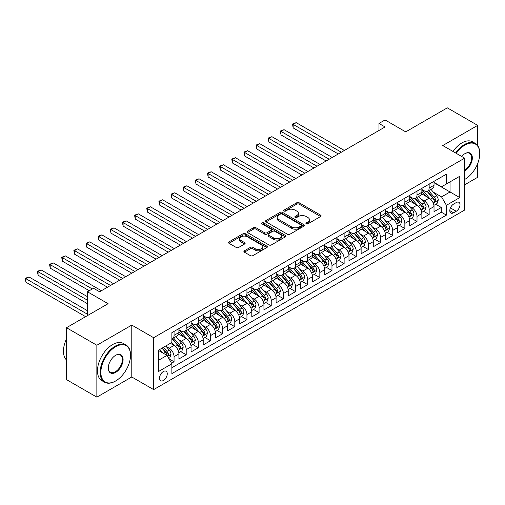 <?xml version="1.0" encoding="UTF-8"?>
<svg xmlns="http://www.w3.org/2000/svg" width="505" height="505" viewBox="0 0 505 505"><rect width="100%" height="100%" fill="white"/><g stroke="black" fill="none" stroke-linecap="round" stroke-linejoin="round"><path stroke-width="0.76" d="M306.257 223.835A1.18 0.682 0 0 0 307.924 223.835L320.593 216.519A1.685 0.972 0 0 0 321.092 215.831A1.685 0.972 0 0 0 320.593 215.143L299.13 202.751A1.685 0.972 0 0 0 296.751 202.751L284.081 210.067A1.18 0.682 0 0 0 283.734 210.547A1.18 0.682 0 0 0 284.081 211.033A1.18 0.682 0 0 0 285.748 211.033L287.389 210.086A5.397 3.118 0 0 1 295.021 210.086L296.807 211.115A5.397 3.118 0 0 1 298.386 213.318A5.397 3.118 0 0 1 296.807 215.521L295.166 216.468A1.18 0.682 0 0 0 294.819 216.954A1.18 0.682 0 0 0 295.166 217.434A1.18 0.682 0 0 0 296.839 217.434L298.474 216.487A5.397 3.118 0 0 1 306.106 216.487L307.898 217.522A5.397 3.118 0 0 1 309.477 219.719A5.397 3.118 0 0 1 307.898 221.922L306.257 222.869A1.18 0.682 0 0 0 305.91 223.355A1.18 0.682 0 0 0 306.257 223.835L306.257 222.869M163.368 380.492A5.498 3.175 120 0 0 166.959 375.651A5.498 3.175 120 0 0 166.113 371.244A5.498 3.175 120 0 0 163.368 371.516A5.498 3.175 120 0 0 159.776 376.358A5.498 3.175 120 0 0 160.622 380.764A5.498 3.175 120 0 0 163.368 380.492M244.401 250.802A1.685 0.972 0 0 0 243.909 251.49A1.685 0.972 0 0 0 244.401 252.178L250.423 255.656A1.685 0.972 0 0 0 252.809 255.656L266.88 247.532A1.685 0.972 0 0 0 267.372 246.844A1.685 0.972 0 0 0 266.88 246.156L245.417 233.764A1.685 0.972 0 0 0 243.031 233.764L228.961 241.889A1.685 0.972 0 0 0 228.468 242.577A1.685 0.972 0 0 0 228.961 243.265L236.233 247.463A1.685 0.972 0 0 0 238.619 247.463L244.641 243.991A1.685 0.972 0 0 0 245.133 243.303A1.685 0.972 0 0 0 244.641 242.615L241.036 240.531A4.513 2.607 0 0 1 239.711 238.688A4.513 2.607 0 0 1 242.495 236.283A4.513 2.607 0 0 1 247.412 236.845L261.546 245.007A4.513 2.607 0 0 1 262.865 246.844A4.513 2.607 0 0 1 260.081 249.249A4.513 2.607 0 0 1 255.164 248.687L252.809 247.33A1.685 0.972 0 0 0 250.423 247.33L244.401 250.802L244.401 252.178M477.686 145.591L477.686 125.385L447.316 107.849L405.711 131.868L385.062 119.95L378.984 123.454L385.062 126.963L99.592 291.776L93.52 288.267L87.447 291.776L87.447 315.619M96.859 345.25L96.859 397.151L131.786 376.989L131.786 325.087L96.859 345.25L66.49 327.72L108.095 303.694L87.447 291.776M131.786 325.087L153.653 337.712L464.625 158.172L464.625 210.067L153.653 389.614L153.653 337.712M477.686 125.385L442.759 145.547L464.625 158.172M287.509 234.251A1.685 0.972 0 0 0 289.889 234.251L303.959 226.126A1.685 0.972 0 0 0 304.458 225.438A1.685 0.972 0 0 0 303.959 224.75L282.497 212.359A1.685 0.972 0 0 0 280.117 212.359L266.047 220.477A1.685 0.972 0 0 0 265.548 221.171A1.685 0.972 0 0 0 266.047 221.859L287.509 234.251M262.404 224.094A1.18 0.682 0 0 1 263.597 224.258L263.597 222.857L285.42 235.45A1.685 0.972 0 0 1 285.912 236.138A1.685 0.972 0 0 1 285.42 236.826L271.349 244.95A1.685 0.972 0 0 1 268.963 244.95L247.5 232.559L247.5 231.183A1.685 0.972 0 0 0 247.008 231.871A1.685 0.972 0 0 0 247.5 232.559M247.5 231.183L253.523 227.711A1.685 0.972 0 0 1 255.909 227.711L264.614 232.736A1.685 0.972 0 0 0 267 232.736L270.996 230.425A1.685 0.972 0 0 0 271.488 229.737A1.685 0.972 0 0 0 270.996 229.049L261.931 223.816A1.18 0.682 0 0 1 261.584 223.336A1.18 0.682 0 0 1 262.316 222.705A1.18 0.682 0 0 1 263.597 222.857M96.859 397.151L66.49 379.615L66.49 327.72M464.625 184.824L477.686 177.28L477.686 163.551M171.536 363.221L174.055 361.769L169.017 358.859M166.151 346.468L169.2 348.229A6.874 3.964 60 0 1 174.055 356.65L178.915 353.841L178.915 358.96L186.206 354.756L180.676 351.562M178.297 339.455L181.345 341.216A6.874 3.964 60 0 1 186.206 349.637L191.067 346.828L191.067 351.947L198.351 347.743L192.828 344.549M190.442 332.441L193.491 334.203A6.874 3.964 60 0 1 198.351 342.624L203.212 339.815L203.212 344.934L210.503 340.73L204.973 337.536M202.593 325.428L205.642 327.19A6.874 3.964 60 0 1 210.503 335.61L215.357 332.801L215.357 337.921L222.648 333.717L217.118 330.522M214.739 318.415L217.788 320.176A6.874 3.964 60 0 1 222.648 328.597L227.509 325.788L227.509 330.908L234.793 326.703L229.27 323.509M226.884 311.402L229.933 313.163A6.874 3.964 60 0 1 234.793 321.584L239.654 318.775L239.654 323.894L246.945 319.69L241.415 316.496M239.035 304.389L242.084 306.15A6.874 3.964 60 0 1 246.945 314.571L251.799 311.762L251.799 316.881L259.09 312.677L253.56 309.483M251.181 297.376L254.23 299.137A6.874 3.964 60 0 1 259.09 307.558L263.951 304.749L263.951 309.868L271.236 305.664L265.712 302.47M263.326 290.362L266.381 292.124A6.874 3.964 60 0 1 271.236 300.544L276.096 297.735L276.096 302.855L283.387 298.651L277.857 295.457M275.477 283.349L278.526 285.11A6.874 3.964 60 0 1 283.387 293.525L288.241 290.722L288.241 295.842L295.532 291.637L290.003 288.443M287.623 276.336L290.672 278.097A6.874 3.964 60 0 1 295.532 286.512L300.393 283.709L300.393 288.828L307.678 284.624L302.154 281.43M299.774 269.323L302.823 271.084A6.874 3.964 60 0 1 307.678 279.499L312.538 276.696L312.538 281.815L319.829 277.605L314.299 274.417M311.92 262.31L314.968 264.071A6.874 3.964 60 0 1 319.829 272.485L324.69 269.683L324.69 274.802L331.974 270.592L326.451 267.404M324.065 255.296L327.114 257.058A6.874 3.964 60 0 1 331.974 265.472L336.835 262.669L336.835 267.789L344.12 263.578L338.596 260.391M336.216 248.283L339.265 250.044A6.874 3.964 60 0 1 344.12 258.459L348.98 255.656L348.98 260.776L356.271 256.565L350.741 253.377M348.362 241.27L351.411 243.031A6.874 3.964 60 0 1 356.271 251.446L361.132 248.643L361.132 253.762L368.416 249.552L362.893 246.364M360.507 234.257L363.556 236.018A6.874 3.964 60 0 1 368.416 244.433L373.277 241.63L373.277 246.749L380.568 242.539L375.038 239.351M372.658 227.244L375.707 229.005A6.874 3.964 60 0 1 380.568 237.419L385.422 234.617L385.422 239.736L392.713 235.526L387.183 232.338M384.804 220.23L387.853 221.992A6.874 3.964 60 0 1 392.713 230.406L397.574 227.603L397.574 232.723L404.858 228.512L399.335 225.325M396.949 213.217L400.004 214.978A6.874 3.964 60 0 1 404.858 223.393L409.719 220.59L409.719 225.71L417.01 221.499L411.48 218.311M409.101 206.204L412.149 207.965A6.874 3.964 60 0 1 417.01 216.38L421.864 213.577L421.864 218.697L429.155 214.486L429.155 209.367A6.874 3.964 -120 0 0 424.295 200.952L421.246 199.191M423.626 211.298L429.155 214.486M178.915 353.841A6.874 3.964 -120 0 0 174.055 345.426L170.412 343.324M191.067 346.828A6.874 3.964 -120 0 0 186.206 338.413L178.694 334.076M203.212 339.815A6.874 3.964 -120 0 0 198.351 331.4L190.839 327.063M215.357 332.801A6.874 3.964 -120 0 0 210.503 324.387L202.985 320.05M227.509 325.788A6.874 3.964 -120 0 0 222.648 317.374L215.136 313.037M239.654 318.775A6.874 3.964 -120 0 0 234.793 310.36L227.282 306.024M251.799 311.762A6.874 3.964 -120 0 0 246.945 303.347L239.433 299.01M263.951 304.749A6.874 3.964 -120 0 0 259.09 296.334L251.578 291.997M276.096 297.735A6.874 3.964 -120 0 0 271.236 289.321L263.724 284.984M288.241 290.722A6.874 3.964 -120 0 0 283.387 282.308L275.875 277.971M300.393 283.709A6.874 3.964 -120 0 0 295.532 275.294L288.02 270.958M312.538 276.696A6.874 3.964 -120 0 0 307.678 268.281L300.166 263.945M324.69 269.683A6.874 3.964 -120 0 0 319.829 261.268L312.317 256.931M336.835 262.669A6.874 3.964 -120 0 0 331.974 254.255L324.462 249.918M348.98 255.656A6.874 3.964 -120 0 0 344.12 247.242L336.608 242.905M361.132 248.643A6.874 3.964 -120 0 0 356.271 240.228L348.759 235.892M373.277 241.63A6.874 3.964 -120 0 0 368.416 233.215L360.905 228.879M385.422 234.617A6.874 3.964 -120 0 0 380.568 226.202L373.056 221.865M397.574 227.603A6.874 3.964 -120 0 0 392.713 219.189L385.201 214.852M409.719 220.59A6.874 3.964 -120 0 0 404.858 212.176L397.347 207.839M421.864 213.577A6.874 3.964 -120 0 0 417.01 205.163L409.498 200.826M456.242 202.568L453.572 204.108A5.328 3.074 120 0 0 450.094 208.799A5.328 3.074 120 0 0 450.908 213.066A5.328 3.074 120 0 0 453.572 212.807L456.242 211.26A5.328 3.074 120 0 0 459.727 206.57A5.328 3.074 120 0 0 458.906 202.303A5.328 3.074 120 0 0 456.242 202.568M158.507 360.292L167.01 355.387L171.87 363.802L171.87 373.618L446.407 215.117L446.407 205.301L441.547 196.887L433.391 192.178M171.87 363.802L158.507 371.516L158.507 350.192L171.87 342.478L171.87 332.662L446.407 174.162L446.407 183.978L459.765 176.264L459.765 197.588L446.407 205.301M178.915 329.715L181.345 331.122A6.874 3.964 60 0 0 184.78 331.457L189.64 328.654A6.874 3.964 -120 0 0 191.067 325.51L191.067 321.584M191.067 322.701L193.491 324.109A6.874 3.964 60 0 0 196.931 324.444L201.785 321.641A6.874 3.964 -120 0 0 203.212 318.497L203.212 314.565M203.212 315.688L205.642 317.089A6.874 3.964 60 0 0 209.076 317.43L213.937 314.628A6.874 3.964 -120 0 0 215.357 311.484L215.357 307.551M215.357 308.675L217.788 310.076A6.874 3.964 60 0 0 221.222 310.417L226.082 307.614A6.874 3.964 -120 0 0 227.509 304.471L227.509 300.538M227.509 301.662L229.933 303.063A6.874 3.964 60 0 0 233.373 303.404L238.234 300.601A6.874 3.964 -120 0 0 239.654 297.458L239.654 293.525M239.654 294.649L242.084 296.05A6.874 3.964 60 0 0 245.518 296.391L250.379 293.588A6.874 3.964 -120 0 0 251.799 290.444L251.799 286.512M251.799 287.635L254.23 289.037A6.874 3.964 60 0 0 257.67 289.378L262.524 286.575A6.874 3.964 -120 0 0 263.951 283.431L263.951 279.499M263.951 280.622L266.381 282.024A6.874 3.964 60 0 0 269.815 282.364L274.676 279.562A6.874 3.964 -120 0 0 276.096 276.418L276.096 272.485M276.096 273.609L278.526 275.01A6.874 3.964 60 0 0 281.96 275.351L286.821 272.548A6.874 3.964 -120 0 0 288.241 269.405L288.241 265.472M288.241 266.596L290.672 267.997A6.874 3.964 60 0 0 294.112 268.338L298.966 265.535A6.874 3.964 -120 0 0 300.393 262.392L300.393 258.459M300.393 259.583L302.823 260.984A6.874 3.964 60 0 0 306.257 261.325L311.118 258.522A6.874 3.964 -120 0 0 312.538 255.372L312.538 251.446M312.538 252.569L314.968 253.971A6.874 3.964 60 0 0 318.402 254.312L323.263 251.509A6.874 3.964 -120 0 0 324.69 248.359L324.69 244.433M324.69 245.556L327.114 246.958A6.874 3.964 60 0 0 330.554 247.298L335.408 244.496A6.874 3.964 -120 0 0 336.835 241.346L336.835 237.419M336.835 238.543L339.265 239.944A6.874 3.964 60 0 0 342.699 240.285L347.56 237.483A6.874 3.964 -120 0 0 348.98 234.333L348.98 230.406M348.98 231.53L351.411 232.931A6.874 3.964 60 0 0 354.845 233.272L359.705 230.469A6.874 3.964 -120 0 0 361.132 227.319L361.132 223.393M361.132 224.517L363.556 225.918A6.874 3.964 60 0 0 366.996 226.259L371.857 223.456A6.874 3.964 -120 0 0 373.277 220.306L373.277 216.38M373.277 217.504L375.707 218.905A6.874 3.964 60 0 0 379.141 219.246L384.002 216.443A6.874 3.964 -120 0 0 385.422 213.293L385.422 209.367M385.422 210.49L387.853 211.892A6.874 3.964 60 0 0 391.287 212.233L396.147 209.43A6.874 3.964 -120 0 0 397.574 206.28L397.574 202.353M397.574 203.477L400.004 204.879A6.874 3.964 60 0 0 403.438 205.219L408.299 202.417A6.874 3.964 -120 0 0 409.719 199.267L409.719 195.34M409.719 196.464L412.149 197.865A6.874 3.964 60 0 0 415.583 198.206L420.444 195.403A6.874 3.964 -120 0 0 421.864 192.254L421.864 188.327M171.87 367.728L441.301 212.176L441.301 207.473L434.016 211.683L434.016 206.564A6.874 3.964 -120 0 0 429.155 198.149L421.643 193.813M421.864 189.451L424.295 190.852A6.874 3.964 -120 0 0 427.735 191.193A6.874 3.964 -120 0 0 429.155 188.049L429.155 184.123M427.735 191.193L432.589 188.39A6.874 3.964 -120 0 0 434.016 185.24L434.016 181.314M174.055 331.4L174.055 335.326A6.874 3.964 60 0 1 172.634 338.47A6.874 3.964 60 0 1 171.87 338.748M172.634 338.47L177.495 335.667A6.874 3.964 -120 0 0 178.915 332.524L178.915 328.597M186.206 324.387L186.206 328.313A6.874 3.964 60 0 1 184.78 331.457M198.351 317.374L198.351 321.3A6.874 3.964 60 0 1 196.931 324.444M210.503 310.36L210.503 314.287A6.874 3.964 60 0 1 209.076 317.43M222.648 303.347L222.648 307.274A6.874 3.964 60 0 1 221.222 310.417M234.793 296.334L234.793 300.26A6.874 3.964 60 0 1 233.373 303.404M246.945 289.321L246.945 293.247A6.874 3.964 60 0 1 245.518 296.391M259.09 282.308L259.09 286.234A6.874 3.964 60 0 1 257.67 289.378M271.236 275.294L271.236 279.221A6.874 3.964 60 0 1 269.815 282.364M283.387 268.281L283.387 272.208A6.874 3.964 60 0 1 281.96 275.351M295.532 261.268L295.532 265.194A6.874 3.964 60 0 1 294.112 268.338M307.678 254.255L307.678 258.181A6.874 3.964 60 0 1 306.257 261.325M319.829 247.242L319.829 251.168A6.874 3.964 60 0 1 318.402 254.312M331.974 240.228L331.974 244.155A6.874 3.964 60 0 1 330.554 247.298M344.12 233.215L344.12 237.142A6.874 3.964 60 0 1 342.699 240.285M356.271 226.202L356.271 230.129A6.874 3.964 60 0 1 354.845 233.272M368.416 219.189L368.416 223.115A6.874 3.964 60 0 1 366.996 226.259M380.568 212.176L380.568 216.102A6.874 3.964 60 0 1 379.141 219.246M392.713 205.163L392.713 209.089A6.874 3.964 60 0 1 391.287 212.233M404.858 198.149L404.858 202.076A6.874 3.964 60 0 1 403.438 205.219M417.01 191.136L417.01 195.063A6.874 3.964 60 0 1 415.583 198.206M417.01 216.38L417.01 221.499M404.858 223.393L404.858 228.512M392.713 230.406L392.713 235.526M380.568 237.419L380.568 242.539M368.416 244.433L368.416 249.552M356.271 251.446L356.271 256.565M344.12 258.459L344.12 263.578M331.974 265.472L331.974 270.592M319.829 272.485L319.829 277.605M307.678 279.499L307.678 284.624M295.532 286.512L295.532 291.637M283.387 293.525L283.387 298.651M271.236 300.544L271.236 305.664M259.09 307.558L259.09 312.677M246.945 314.571L246.945 319.69M234.793 321.584L234.793 326.703M222.648 328.597L222.648 333.717M210.503 335.61L210.503 340.73M198.351 342.624L198.351 347.743M186.206 349.637L186.206 354.756M174.055 356.65L174.055 361.769M167.01 355.387L158.507 350.476M441.547 196.887L450.05 191.976L450.05 181.876L459.765 176.264M434.016 182.715L459.765 197.588M434.016 182.438L441.547 186.787L446.407 183.978M131.786 376.989L153.653 389.614M378.984 123.454L378.984 130.467M435.777 204.285L441.301 207.473M441.301 212.176L446.407 215.117M306.731 223.999L307.898 223.33A5.397 3.118 0 0 0 309.477 221.127L309.477 219.719M298.386 213.318L298.386 214.72A5.397 3.118 0 0 1 296.807 216.923L295.64 217.598M320.593 215.143L320.593 216.519L299.13 204.159A1.685 0.972 0 0 0 296.751 204.159L284.549 211.197M303.941 226.139L282.497 213.76A1.685 0.972 0 0 0 280.117 213.76L266.066 221.872M300.98 225.918A1.18 0.682 0 0 0 301.327 225.438A1.18 0.682 0 0 0 300.98 224.952L282.143 214.076A1.18 0.682 0 0 0 280.471 214.076L278.741 215.073A5.397 3.118 0 0 0 277.163 217.276A5.397 3.118 0 0 0 278.741 219.479L291.619 226.915A5.397 3.118 0 0 0 299.25 226.915L300.98 225.918L300.98 227.319A1.18 0.682 0 0 0 301.327 226.84L301.327 225.438M277.163 217.276L277.163 218.684A5.397 3.118 0 0 0 278.741 220.887L278.741 219.479M300.98 227.319L299.25 228.317A5.397 3.118 0 0 1 291.619 228.317L278.741 220.887M247.526 232.571L253.523 229.112L253.523 227.711M271.488 229.737L271.488 231.139A1.685 0.972 0 0 1 270.996 231.827L267 234.137A1.685 0.972 0 0 1 264.614 234.137L255.909 229.112A1.685 0.972 0 0 0 253.523 229.112M263.597 224.258L285.401 236.845M273.647 237.95A4.513 2.607 0 0 0 278.564 238.511A4.513 2.607 0 0 0 281.348 236.106A4.513 2.607 0 0 0 280.022 234.263L275.048 231.391A1.685 0.972 0 0 0 272.662 231.391L268.666 233.695A1.685 0.972 0 0 0 268.174 234.383A1.685 0.972 0 0 0 268.666 235.071L273.647 237.95L273.647 239.351A4.513 2.607 0 0 0 278.564 239.913A4.513 2.607 0 0 0 281.348 237.508L281.348 236.106M268.174 234.383L268.174 235.791A1.685 0.972 0 0 0 268.666 236.479L268.666 235.071M273.647 239.351L268.666 236.479M262.865 246.844L262.865 248.245A4.513 2.607 0 0 1 260.081 250.657A4.513 2.607 0 0 1 255.164 250.089L252.809 248.731A1.685 0.972 0 0 0 250.423 248.731L244.426 252.191M239.711 238.688L239.711 240.09A4.513 2.607 0 0 0 241.036 241.933L241.036 240.531M244.622 244.003L241.036 241.933M266.855 247.545L245.417 235.166A1.685 0.972 0 0 0 243.031 235.166L228.986 243.277M433.915 205.358L437.052 203.547L438.264 200.043A4.551 2.626 -120 0 0 436.49 195.763L430.942 189.337M429.831 198.591L423.247 190.972A13.143 7.588 -120 0 0 421.864 189.526M426.22 196.451L422.54 192.19A10.908 6.3 -120 0 0 421.864 191.458M344.366 150.458L296.201 122.646L293.165 124.4L293.165 127.91L338.293 153.962M427.116 191.439L432.728 197.941A4.551 2.626 60 0 1 434.351 201.078C435.032 201.994 435.518 201.71 435.809 200.232A4.551 2.626 -120 0 0 434.186 197.095L428.638 190.675M427.445 191.332L433.473 198.32A2.317 1.338 60 0 1 434.06 199.222L435.809 200.232M434.351 201.078L434.679 201.615M293.165 127.91L292.496 124.015L341.329 152.207M292.496 124.015L296.201 122.646M464.625 179.49L464.928 179.319L464.625 179.49A20.957 12.101 120 0 0 464.928 179.319L464.928 179.319A20.957 12.101 120 0 0 479.75 153.646A20.957 12.101 120 0 0 464.928 145.093A20.957 12.101 120 0 0 456.255 153.337M455.63 152.977A21.475 12.398 -60 0 1 464.568 144.462A21.475 12.398 -60 0 1 475.3 143.395A21.475 12.398 -60 0 1 479.75 153.23A21.475 12.398 -60 0 1 479.75 153.438M461.633 156.443A10.479 6.047 -60 0 1 464.928 153.646A10.479 6.047 -60 0 1 472.339 157.926A10.479 6.047 -60 0 1 464.928 170.759A10.479 6.047 -60 0 1 464.625 170.93M452.96 151.431A21.475 12.398 -60 0 1 461.892 142.915A21.475 12.398 -60 0 1 472.63 141.855L475.3 143.395M464.625 170.09A9.961 5.751 120 0 0 471.089 161.31A9.961 5.751 120 0 0 469.549 153.362A9.961 5.751 120 0 0 464.745 153.754M115.323 381.161L115.689 380.947A20.957 12.101 120 0 0 130.511 355.28A20.957 12.101 120 0 0 115.689 346.727A20.957 12.101 120 0 0 100.867 372.393A20.957 12.101 120 0 0 115.689 380.947L115.323 381.161A21.475 12.398 -60 0 1 104.585 382.222A21.475 12.398 -60 0 1 101.297 365.014A21.475 12.398 -60 0 1 115.323 346.095A21.475 12.398 -60 0 1 126.061 345.029A21.475 12.398 -60 0 1 130.511 354.857A21.475 12.398 -60 0 1 130.505 355.072M115.689 372.393A10.479 6.047 -60 0 1 108.278 368.113A10.479 6.047 -60 0 1 115.689 355.28L115.689 355.28A10.479 6.047 -60 0 1 123.1 359.56A10.479 6.047 -60 0 1 115.689 372.393M108.278 367.899A9.961 5.751 120 0 0 110.343 372.254A9.961 5.751 120 0 0 115.323 371.762A9.961 5.751 120 0 0 121.831 362.981A9.961 5.751 120 0 0 120.304 354.996A9.961 5.751 120 0 0 115.506 355.387M104.585 382.222L101.915 380.682A21.475 12.398 -60 0 1 98.62 363.474A21.475 12.398 -60 0 1 112.653 344.549A21.475 12.398 -60 0 1 123.39 343.488L126.061 345.029M66.49 359.977A21.475 12.398 -60 0 1 66.49 338.937M421.763 212.371L424.907 210.56L426.119 207.056A4.551 2.626 -120 0 0 424.345 202.776L418.797 196.35M417.685 205.604L411.102 197.985A13.143 7.588 -120 0 0 409.719 196.54M414.075 203.464L410.395 199.204A10.908 6.3 -120 0 0 409.719 198.471M332.221 157.472L284.056 129.665L281.014 131.414L281.014 134.923L326.142 160.975M414.965 198.452L420.577 204.954A4.551 2.626 60 0 1 422.205 208.092C422.887 209.007 423.373 208.723 423.663 207.246A4.551 2.626 -120 0 0 422.035 204.115L416.486 197.689M415.293 198.345L421.328 205.333A2.317 1.338 60 0 1 421.915 206.236L423.663 207.246M422.205 208.092L422.534 208.628M281.014 134.923L280.351 131.029L329.178 159.22M280.351 131.029L284.056 129.665M409.618 219.385L412.755 217.573L413.967 214.07A4.551 2.626 -120 0 0 412.2 209.79L406.645 203.364M405.534 212.618L398.956 204.998A13.143 7.588 -120 0 0 397.574 203.553M401.923 210.478L398.243 206.217A10.908 6.3 -120 0 0 397.574 205.484M320.069 164.485L271.905 136.678L268.868 138.427L268.868 141.937L313.996 167.988M402.82 205.466L408.431 211.967A4.551 2.626 60 0 1 410.054 215.105L410.388 215.641L411.001 215.553L411.512 214.259A4.551 2.626 -120 0 0 409.89 211.128L404.341 204.702M403.148 205.358L409.183 212.346A2.317 1.338 60 0 1 409.763 213.249L411.512 214.259M268.868 141.937L268.199 138.042L317.033 166.233M268.199 138.042L271.905 136.678M397.473 226.398L400.61 224.586L401.822 221.083A4.551 2.626 -120 0 0 400.048 216.803L394.5 210.377M393.389 219.631L386.805 212.012A13.143 7.588 -120 0 0 385.422 210.566M389.778 217.491L386.098 213.23A10.908 6.3 -120 0 0 385.422 212.498M307.924 171.498L259.759 143.691L256.723 145.44L256.723 148.95L301.851 175.001M390.668 212.479L396.286 218.981A4.551 2.626 60 0 1 397.908 222.118C398.59 223.033 399.076 222.749 399.367 221.272A4.551 2.626 -120 0 0 397.744 218.141L392.189 211.715M391.003 212.371L397.031 219.359A2.317 1.338 60 0 1 397.618 220.262L399.367 221.272M397.908 222.118L398.237 222.655M256.723 148.95L256.054 145.055L304.887 173.247M256.054 145.055L259.759 143.691M385.321 233.411L388.459 231.599L389.677 228.096A4.551 2.626 -120 0 0 387.903 223.816L382.354 217.39M381.243 226.644L374.659 219.025A13.143 7.588 -120 0 0 373.277 217.579M377.633 224.504L373.946 220.243A10.908 6.3 -120 0 0 373.277 219.511M295.772 178.511L247.608 150.705L244.571 152.453L244.571 155.963L289.7 182.015M378.523 219.492L384.135 225.994A4.551 2.626 60 0 1 385.763 229.131C386.445 230.046 386.931 229.762 387.215 228.285A4.551 2.626 -120 0 0 385.593 225.154L380.044 218.728M378.851 219.385L384.886 226.373A2.317 1.338 60 0 1 385.473 227.282L387.215 228.285M385.763 229.131L386.091 229.668M244.571 155.963L243.909 152.068L292.736 180.26M243.909 152.068L247.608 150.705M373.176 240.424L376.313 238.612L377.525 235.109A4.551 2.626 -120 0 0 375.758 230.829L370.203 224.409M369.092 233.657L362.508 226.038A13.143 7.588 -120 0 0 361.132 224.592M365.481 231.517L361.801 227.256A10.908 6.3 -120 0 0 361.132 226.524M283.627 185.524L235.463 157.718L232.426 159.466L232.426 162.976L277.554 189.028M366.377 226.505L371.989 233.007A4.551 2.626 60 0 1 373.612 236.144L373.946 236.681L374.558 236.593L375.07 235.298A4.551 2.626 -120 0 0 373.447 232.167L367.899 225.741M366.706 226.398L372.74 233.386A2.317 1.338 60 0 1 373.321 234.295L375.07 235.298M232.426 162.976L231.757 159.081L280.591 187.273M231.757 159.081L235.463 157.718M361.024 247.437L364.168 245.626L365.38 242.122A4.551 2.626 -120 0 0 363.606 237.849L358.058 231.423M356.947 240.67L350.363 233.051A13.143 7.588 -120 0 0 348.98 231.606M353.336 238.53L349.656 234.269A10.908 6.3 -120 0 0 348.98 233.537M271.482 192.538L223.317 164.731L220.281 166.48L220.281 169.989L265.409 196.041M354.226 233.518L359.844 240.02A4.551 2.626 60 0 1 361.466 243.157C362.148 244.073 362.634 243.789 362.925 242.312A4.551 2.626 -120 0 0 361.302 239.181L355.747 232.755M354.56 233.411L360.589 240.399A2.317 1.338 60 0 1 361.176 241.308L362.925 242.312M361.466 243.157L361.795 243.694M220.281 169.989L219.612 166.095L268.445 194.292M219.612 166.095L223.317 164.731M348.879 254.451L352.017 252.639L353.235 249.135A4.551 2.626 -120 0 0 351.461 244.862L345.912 238.436M344.795 247.684L338.217 240.064A13.143 7.588 -120 0 0 336.835 238.619M341.191 245.544L337.504 241.283A10.908 6.3 -120 0 0 336.835 240.55M259.33 199.551L211.166 171.744L208.129 173.493L208.129 177.002L253.257 203.054M342.081 240.531L347.692 247.033A4.551 2.626 60 0 1 349.315 250.171L349.649 250.707L350.262 250.625L350.773 249.325A4.551 2.626 -120 0 0 349.151 246.194L343.602 239.768M342.409 240.424L348.444 247.412A2.317 1.338 60 0 1 349.024 248.321L350.773 249.325M208.129 177.002L207.46 173.108L256.294 201.306M207.46 173.108L211.166 171.744M336.734 261.464L339.871 259.652L341.083 256.149A4.551 2.626 -120 0 0 339.309 251.875L333.761 245.449M332.65 254.697L326.066 247.078A13.143 7.588 -120 0 0 324.69 245.632M329.039 252.557L325.359 248.296A10.908 6.3 -120 0 0 324.69 247.564M247.185 206.564L199.02 178.757L195.984 180.506L195.984 184.016L241.112 210.067M329.935 247.545L335.547 254.047A4.551 2.626 60 0 1 337.17 257.184L337.504 257.72L338.116 257.638L338.628 256.338A4.551 2.626 -120 0 0 337.005 253.207L331.457 246.781M330.264 247.444L336.298 254.425A2.317 1.338 60 0 1 336.879 255.334L338.628 256.338M195.984 184.016L195.315 180.121L244.149 208.319M195.315 180.121L199.02 178.757M324.582 268.477L327.726 266.665L328.938 263.162A4.551 2.626 -120 0 0 327.164 258.888L321.616 252.462M320.505 261.71L313.921 254.091A13.143 7.588 -120 0 0 312.538 252.645M316.894 259.57L313.214 255.309A10.908 6.3 -120 0 0 312.538 254.577M235.04 213.577L186.875 185.771L183.839 187.519L183.839 191.029L228.961 217.081M317.784 254.558L323.402 261.06A4.551 2.626 60 0 1 325.024 264.197C325.706 265.112 326.192 264.828 326.483 263.351A4.551 2.626 -120 0 0 324.854 260.22L319.305 253.794M318.118 254.457L324.147 261.439A2.317 1.338 60 0 1 324.734 262.348L326.483 263.351M325.024 264.197L325.353 264.734M183.839 191.029L183.17 187.134L232.003 215.332M183.17 187.134L186.875 185.771M312.437 275.49L315.575 273.678L316.793 270.175A4.551 2.626 -120 0 0 315.019 265.901L309.47 259.475M308.353 268.723L301.775 261.104A13.143 7.588 -120 0 0 300.393 259.658M304.749 266.583L301.062 262.322A10.908 6.3 -120 0 0 300.393 261.59M222.888 220.59L174.724 192.784L171.687 194.532L171.687 198.042L216.815 224.094M305.639 261.571L311.25 268.073A4.551 2.626 60 0 1 312.873 271.21L313.207 271.747L313.82 271.665L314.331 270.364A4.551 2.626 -120 0 0 312.709 267.233L307.16 260.807M305.967 261.47L312.002 268.452A2.317 1.338 60 0 1 312.582 269.361L314.331 270.364M171.687 198.042L171.018 194.147L219.852 222.345M171.018 194.147L174.724 192.784M300.292 282.503L303.429 280.692L304.641 277.188A4.551 2.626 -120 0 0 302.867 272.915L297.319 266.488M296.208 275.736L289.624 268.117A13.143 7.588 -120 0 0 288.241 266.672M292.597 273.596L288.917 269.335A10.908 6.3 -120 0 0 288.241 268.603M210.743 227.603L162.578 199.797L159.542 201.545L159.542 205.055L204.67 231.107M293.493 268.584L299.105 275.086A4.551 2.626 60 0 1 300.727 278.223L301.056 278.76L301.674 278.678L302.186 277.384A4.551 2.626 -120 0 0 300.563 274.247L295.015 267.82M293.822 268.483L299.85 275.465A2.317 1.338 60 0 1 300.437 276.374L302.186 277.384M159.542 205.055L158.873 201.16L207.707 229.358M158.873 201.16L162.578 199.797M288.14 289.517L291.284 287.705L292.496 284.201A4.551 2.626 -120 0 0 290.722 279.928L285.173 273.502M284.062 282.75L277.479 275.13A13.143 7.588 -120 0 0 276.096 273.685M280.452 280.61L276.772 276.349A10.908 6.3 -120 0 0 276.096 275.616M198.598 234.617L150.433 206.81L147.391 208.559L147.391 212.068L192.519 238.12M281.342 275.597L286.954 282.099A4.551 2.626 60 0 1 288.582 285.237C289.264 286.152 289.75 285.868 290.04 284.397A4.551 2.626 -120 0 0 288.412 281.26L282.863 274.834M281.67 275.496L287.705 282.478A2.317 1.338 60 0 1 288.292 283.387L290.04 284.397M288.582 285.237L288.911 285.773M147.391 212.068L146.728 208.174L195.555 236.372M146.728 208.174L150.433 206.81M275.995 296.53L279.132 294.718L280.351 291.215A4.551 2.626 -120 0 0 278.577 286.941L273.022 280.515M271.911 289.763L265.333 282.143A13.143 7.588 -120 0 0 263.951 280.698M268.3 287.623L264.62 283.362A10.908 6.3 -120 0 0 263.951 282.63M186.446 241.63L138.282 213.823L135.245 215.578L135.245 219.082L180.373 245.133M269.197 282.611L274.808 289.113A4.551 2.626 60 0 1 276.431 292.25L276.765 292.786L277.378 292.704L277.889 291.41A4.551 2.626 -120 0 0 276.267 288.273L270.718 281.847M269.525 282.51L275.56 289.491A2.317 1.338 60 0 1 276.14 290.4L277.889 291.41M135.245 219.082L134.576 215.187L183.41 243.385M134.576 215.187L138.282 213.823M263.85 303.543L266.987 301.731L268.199 298.228A4.551 2.626 -120 0 0 266.425 293.954L260.877 287.528M259.766 296.776L253.182 289.157A13.143 7.588 -120 0 0 251.799 287.711M256.155 294.636L252.475 290.375A10.908 6.3 -120 0 0 251.799 289.643M174.301 248.643L126.136 220.836L123.1 222.591L123.1 226.095L168.228 252.147M257.045 289.624L262.663 296.126A4.551 2.626 60 0 1 264.285 299.263L264.614 299.8L265.232 299.717L265.744 298.423A4.551 2.626 -120 0 0 264.121 295.286L258.566 288.86M257.38 289.523L263.408 296.504A2.317 1.338 60 0 1 263.995 297.413L265.744 298.423M123.1 226.095L122.431 222.2L171.264 250.398M122.431 222.2L126.136 220.836M251.698 310.562L254.836 308.744L256.054 305.241A4.551 2.626 -120 0 0 254.28 300.967L248.731 294.541M247.62 303.789L241.036 296.17A13.143 7.588 -120 0 0 239.654 294.724M244.01 301.649L240.323 297.388A10.908 6.3 -120 0 0 239.654 296.656M162.149 255.656L113.985 227.85L110.948 229.605L110.948 233.108L156.077 259.16M244.9 296.637L250.512 303.139A4.551 2.626 60 0 1 252.14 306.276C252.822 307.191 253.308 306.914 253.592 305.437A4.551 2.626 -120 0 0 251.97 302.299L246.421 295.873M245.228 296.536L251.263 303.518A2.317 1.338 60 0 1 251.85 304.427L253.592 305.437M252.14 306.276L252.468 306.813M110.948 233.108L110.286 229.213L159.113 257.411M110.286 229.213L113.985 227.85M239.553 317.576L242.69 315.758L243.902 312.254A4.551 2.626 -120 0 0 242.135 307.981L236.58 301.554M235.469 310.802L228.885 303.183A13.143 7.588 -120 0 0 227.509 301.738M231.858 308.669L228.178 304.401A10.908 6.3 -120 0 0 227.509 303.669M150.004 262.669L101.84 234.863L98.803 236.618L98.803 240.121L143.931 266.173M232.755 303.65L238.366 310.152A4.551 2.626 60 0 1 239.989 313.289L240.323 313.826L240.935 313.744L241.447 312.45A4.551 2.626 -120 0 0 239.825 309.312L234.276 302.886M233.083 303.549L239.118 310.531A2.317 1.338 60 0 1 239.698 311.44L241.447 312.45M98.803 240.121L98.134 236.226L146.968 264.424M98.134 236.226L101.84 234.863M227.401 324.589L230.545 322.771L231.757 319.267A4.551 2.626 -120 0 0 229.983 314.994L224.435 308.568M223.324 317.815L216.74 310.196A13.143 7.588 -120 0 0 215.357 308.751M219.713 315.682L216.033 311.415A10.908 6.3 -120 0 0 215.357 310.682M137.859 269.683L89.694 241.876L86.658 243.631L86.658 247.134L131.786 273.186M220.603 310.67L226.221 317.165A4.551 2.626 60 0 1 227.843 320.303L228.172 320.839L228.79 320.757L229.302 319.463A4.551 2.626 -120 0 0 227.679 316.326L222.124 309.9M220.938 310.562L226.966 317.544A2.317 1.338 60 0 1 227.553 318.453L229.302 319.463M86.658 247.134L85.989 243.24L134.822 271.438M85.989 243.24L89.694 241.876M215.256 331.602L218.394 329.784L219.612 326.28A4.551 2.626 -120 0 0 217.838 322.007L212.289 315.581M211.172 324.829L204.594 317.209A13.143 7.588 -120 0 0 203.212 315.764M207.568 322.695L203.881 318.428A10.908 6.3 -120 0 0 203.212 317.695M125.707 276.696L77.543 248.889L74.506 250.644L74.506 254.148L119.635 280.206M208.458 317.683L214.07 324.178A4.551 2.626 60 0 1 215.692 327.316L216.026 327.852L216.639 327.77L217.15 326.476A4.551 2.626 -120 0 0 215.528 323.339L209.979 316.913M208.786 317.576L214.821 324.557A2.317 1.338 60 0 1 215.401 325.466L217.15 326.476M74.506 254.148L73.837 250.259L122.671 278.451M73.837 250.259L77.543 248.889M203.111 338.615L206.248 336.797L207.46 333.294A4.551 2.626 -120 0 0 205.693 329.02L200.138 322.594M199.027 331.842L192.443 324.223A13.143 7.588 -120 0 0 191.067 322.777M195.416 329.708L191.736 325.441A10.908 6.3 -120 0 0 191.067 324.709M113.562 283.709L65.397 255.902L62.361 257.657L62.361 261.161L107.489 287.219M196.312 324.696L201.924 331.192A4.551 2.626 60 0 1 203.547 334.329L203.881 334.865L204.493 334.783L205.005 333.489A4.551 2.626 -120 0 0 203.382 330.352L197.834 323.926M196.641 324.589L202.675 331.57A2.317 1.338 60 0 1 203.256 332.479L205.005 333.489M62.361 261.161L61.692 257.272L110.526 285.464M61.692 257.272L65.397 255.902M190.959 345.628L194.103 343.817L195.315 340.307A4.551 2.626 -120 0 0 193.541 336.033L187.993 329.607M186.882 338.855L180.298 331.236A13.143 7.588 -120 0 0 178.915 329.79M183.271 336.721L179.591 332.454A10.908 6.3 -120 0 0 178.915 331.722M101.417 290.722L53.252 262.916L50.216 264.67L50.216 268.174L89.265 290.722M184.161 331.709L189.779 338.205A4.551 2.626 60 0 1 191.401 341.342L191.73 341.885L192.348 341.797L192.859 340.503A4.551 2.626 -120 0 0 191.237 337.365L185.682 330.939M184.495 331.602L190.524 338.584A2.317 1.338 60 0 1 191.111 339.493L192.859 340.503M50.216 268.174L49.547 264.285L92.301 288.967M49.547 264.285L53.252 262.916M178.814 352.641L181.952 350.83L183.17 347.32A4.551 2.626 -120 0 0 181.396 343.047L175.847 336.62M174.73 345.868L171.826 342.504M171.126 343.735L170.652 343.185M87.447 296.681L41.101 269.929L38.064 271.684L38.064 275.187L87.447 303.694M172.016 338.722L177.627 345.218A4.551 2.626 60 0 1 179.25 348.355L179.584 348.898L180.197 348.81L180.708 347.516A4.551 2.626 -120 0 0 179.086 344.378L173.537 337.952M172.344 338.615L178.379 345.597A2.317 1.338 60 0 1 178.959 346.506L180.708 347.516M38.064 275.187L37.395 271.299L87.447 300.191M37.395 271.299L41.101 269.929M168.771 358.436L169.806 357.843L171.018 354.333A4.551 2.626 -120 0 0 169.244 350.06L165.754 346.013M162.49 352.774L159.681 349.517M158.974 350.748L158.507 350.205M87.447 310.708L28.955 276.942L25.919 278.697L25.919 282.2L85.623 316.673M161.985 348.185L165.482 352.231A4.551 2.626 60 0 1 167.105 355.368L167.433 355.911L168.051 355.823L168.563 354.529A4.551 2.626 -120 0 0 166.94 351.392L163.443 347.345M162.269 348.027L166.227 352.61A2.317 1.338 60 0 1 166.814 353.519L168.563 354.529M25.919 282.2L25.25 278.312L87.447 314.217M25.25 278.312L28.955 276.942M169.2 348.229L174.055 345.426M181.345 341.216L186.206 338.413M193.491 334.203L198.351 331.4M205.642 327.19L210.503 324.387M217.788 320.176L222.648 317.374M229.933 313.163L234.793 310.36M242.084 306.15L246.945 303.347M254.23 299.137L259.09 296.334M266.381 292.124L271.236 289.321M278.526 285.11L283.387 282.308M290.672 278.097L295.532 275.294M302.823 271.084L307.678 268.281M314.968 264.071L319.829 261.268M327.114 257.058L331.974 254.255M339.265 250.044L344.12 247.242M351.411 243.031L356.271 240.228M363.556 236.018L368.416 233.215M375.707 229.005L380.568 226.202M387.853 221.992L392.713 219.189M400.004 214.978L404.858 212.176M412.149 207.965L417.01 205.163M424.295 200.952L429.155 198.149M429.155 188.049L434.016 185.24M174.055 335.326L178.915 332.524M186.206 328.313L191.067 325.51M198.351 321.3L203.212 318.497M210.503 314.287L215.357 311.484M222.648 307.274L227.509 304.471M234.793 300.26L239.654 297.458M246.945 293.247L251.799 290.444M259.09 286.234L263.951 283.431M271.236 279.221L276.096 276.418M283.387 272.208L288.241 269.405M295.532 265.194L300.393 262.392M307.678 258.181L312.538 255.372M319.829 251.168L324.69 248.359M331.974 244.155L336.835 241.346M344.12 237.142L348.98 234.333M356.271 230.129L361.132 227.319M368.416 223.115L373.277 220.306M380.568 216.102L385.422 213.293M392.713 209.089L397.574 206.28M404.858 202.076L409.719 199.267M417.01 195.063L421.864 192.254M429.155 209.367L434.016 206.564M450.422 207.896L456.242 211.26M449.803 210.629L453.572 212.807M307.898 223.33L307.898 221.922M295.166 217.434L295.166 216.468M296.807 216.923L296.807 215.521M284.081 211.033L284.081 210.067M296.751 204.159L296.751 202.751M299.13 204.159L299.13 202.751M266.047 221.859L266.047 220.477M280.117 213.76L280.117 212.359M282.497 213.76L282.497 212.359M303.959 226.126L303.959 224.75M291.619 228.317L291.619 226.915M299.25 228.317L299.25 226.915M255.909 229.112L255.909 227.711M264.614 234.137L264.614 232.736M267 234.137L267 232.736M270.996 231.827L270.996 230.425M285.42 236.826L285.42 235.45M250.423 248.731L250.423 247.33M252.809 248.731L252.809 247.33M255.164 250.089L255.164 248.687M244.641 243.991L244.641 242.615M228.961 243.265L228.961 241.889M243.031 235.166L243.031 233.764M245.417 235.166L245.417 233.764M266.88 247.532L266.88 246.156M433.221 203.023L438.233 200.125M423.247 190.972L423.872 190.606M434.186 197.095L436.49 195.763M430.557 199.191L432.728 197.941M421.069 210.036L426.087 207.138M411.102 197.985L411.726 197.619M422.035 204.115L424.345 202.776M418.411 206.204L420.577 204.954M408.924 217.049L413.942 214.158M398.956 204.998L399.581 204.639M409.89 211.128L412.2 209.79M406.26 213.217L408.431 211.967M396.778 224.062L401.791 221.171M386.805 212.012L387.43 211.652M397.744 218.141L400.048 216.803M394.115 220.23L396.286 218.981M384.627 231.075L389.645 228.184M374.659 219.025L375.284 218.665M385.593 225.154L387.903 223.816M381.963 227.244L384.135 225.994M372.482 238.095L377.5 235.197M362.508 226.038L363.139 225.678M373.447 232.167L375.758 230.829M369.818 234.257L371.989 233.007M360.33 245.108L365.349 242.211M350.363 233.051L350.988 232.691M361.302 239.181L363.606 237.849M357.673 241.276L359.844 240.02M348.185 252.121L353.203 249.224M338.217 240.064L338.842 239.705M349.151 246.194L351.461 244.862M345.521 248.29L347.692 247.033M336.04 259.134L341.058 256.237M326.066 247.078L326.691 246.718M337.005 253.207L339.309 251.875M333.376 255.303L335.547 254.047M323.888 266.148L328.906 263.25M313.921 254.091L314.546 253.731M324.854 260.22L327.164 258.888M321.231 262.316L323.402 261.06M311.743 273.161L316.761 270.263M301.775 261.104L302.4 260.744M312.709 267.233L315.019 265.901M309.079 269.329L311.25 268.073M299.598 280.174L304.616 277.277M289.624 268.117L290.249 267.757M300.563 274.247L302.867 272.915M296.934 276.342L299.105 275.086M287.446 287.187L292.464 284.29M277.479 275.13L278.103 274.77M288.412 281.26L290.722 279.928M284.788 283.356L286.954 282.099M275.301 294.2L280.319 291.303M265.333 282.143L265.958 281.784M276.267 288.273L278.577 286.941M272.637 290.369L274.808 289.113M263.155 301.214L268.168 298.316M253.182 289.157L253.807 288.797M264.121 295.286L266.425 293.954M260.492 297.382L262.663 296.126M251.004 308.227L256.022 305.329M241.036 296.17L241.661 295.81M251.97 302.299L254.28 300.967M248.34 304.395L250.512 303.139M238.859 315.24L243.877 312.342M228.885 303.183L229.516 302.823M239.825 309.312L242.135 307.981M236.195 311.408L238.366 310.152M226.707 322.253L231.726 319.356M216.74 310.196L217.365 309.836M227.679 316.326L229.983 314.994M224.05 318.421L226.221 317.165M214.562 329.266L219.58 326.369M204.594 317.209L205.219 316.85M215.528 323.339L217.838 322.007M211.898 325.435L214.07 324.178M202.417 336.279L207.435 333.382M192.443 324.223L193.068 323.863M203.382 330.352L205.693 329.02M199.753 332.448L201.924 331.192M190.265 343.293L195.284 340.395M180.298 331.236L180.923 330.876M191.237 337.365L193.541 336.033M187.607 339.461L189.779 338.205M178.12 350.306L183.138 347.408M179.086 344.378L181.396 343.047M175.456 346.474L177.627 345.218M167.591 356.385L170.993 354.422M166.94 351.392L169.244 350.06M163.519 353.367L165.482 352.231M479.75 153.646L479.75 153.23M130.511 355.28L130.511 354.857"/></g></svg>
